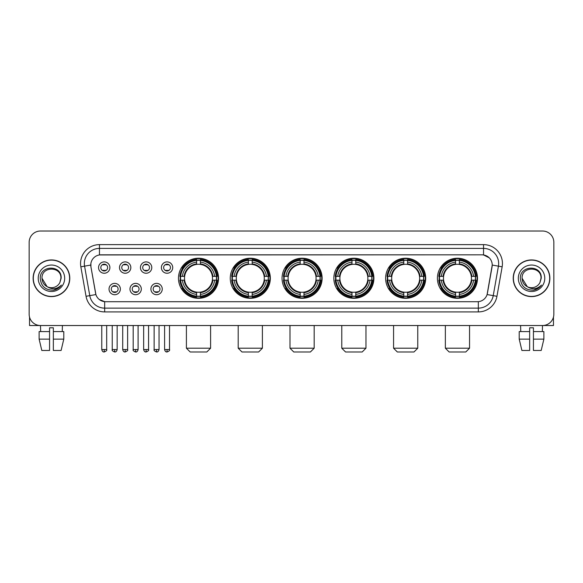 <?xml version="1.0" encoding="UTF-8"?>
<svg xmlns="http://www.w3.org/2000/svg" width="583" height="583" viewBox="0 0 583 583"><rect width="100%" height="100%" fill="white"/><g stroke="black" fill="none" stroke-linecap="round" stroke-linejoin="round"><path stroke-width="0.87" d="M385.625 278.266A20.033 20.033 0 0 0 405.666 298.307A20.033 20.033 0 0 0 425.699 278.266A20.033 20.033 0 0 0 405.666 258.233A20.033 20.033 0 0 0 385.625 278.266M230.263 278.266A20.033 20.033 0 0 0 250.296 298.307A20.033 20.033 0 0 0 270.33 278.266A20.033 20.033 0 0 0 250.296 258.233A20.033 20.033 0 0 0 230.263 278.266M282.048 278.266A20.033 20.033 0 0 0 302.081 298.307A20.033 20.033 0 0 0 322.122 278.266A20.033 20.033 0 0 0 302.081 258.233A20.033 20.033 0 0 0 282.048 278.266M333.84 278.266A20.033 20.033 0 0 0 353.874 298.307A20.033 20.033 0 0 0 373.907 278.266A20.033 20.033 0 0 0 353.874 258.233A20.033 20.033 0 0 0 333.84 278.266M437.418 278.266A20.033 20.033 0 0 0 457.451 298.307A20.033 20.033 0 0 0 477.492 278.266A20.033 20.033 0 0 0 457.451 258.233A20.033 20.033 0 0 0 437.418 278.266M178.471 278.266A20.033 20.033 0 0 0 198.504 298.307A20.033 20.033 0 0 0 218.538 278.266A20.033 20.033 0 0 0 198.504 258.233A20.033 20.033 0 0 0 178.471 278.266M141.312 289.044A5.67 5.67 0 0 1 135.642 294.714A5.67 5.67 0 0 1 129.973 289.044A5.67 5.67 0 0 1 135.642 283.374A5.67 5.67 0 0 1 141.312 289.044M132.239 289.044A3.403 3.403 0 0 0 135.642 292.447A3.403 3.403 0 0 0 139.046 289.044A3.403 3.403 0 0 0 135.642 285.641A3.403 3.403 0 0 0 132.239 289.044M162.256 289.044A5.67 5.67 0 0 1 156.579 294.714A5.67 5.67 0 0 1 150.91 289.044A5.67 5.67 0 0 1 156.579 283.374A5.67 5.67 0 0 1 162.256 289.044M153.183 289.044A3.403 3.403 0 0 0 156.579 292.447A3.403 3.403 0 0 0 159.982 289.044A3.403 3.403 0 0 0 156.579 285.641A3.403 3.403 0 0 0 153.183 289.044M120.368 289.044A5.67 5.67 0 0 1 114.698 294.714A5.67 5.67 0 0 1 109.028 289.044A5.67 5.67 0 0 1 114.698 283.374A5.67 5.67 0 0 1 120.368 289.044M111.295 289.044A3.403 3.403 0 0 0 114.698 292.447A3.403 3.403 0 0 0 118.101 289.044A3.403 3.403 0 0 0 114.698 285.641A3.403 3.403 0 0 0 111.295 289.044M130.84 267.568A5.67 5.67 0 0 1 125.17 273.245A5.67 5.67 0 0 1 119.5 267.568A5.67 5.67 0 0 1 125.17 261.898A5.67 5.67 0 0 1 130.84 267.568M121.767 267.568A3.403 3.403 0 0 0 125.17 270.971A3.403 3.403 0 0 0 128.573 267.568A3.403 3.403 0 0 0 125.17 264.172A3.403 3.403 0 0 0 121.767 267.568M151.784 267.568A5.67 5.67 0 0 1 146.114 273.245A5.67 5.67 0 0 1 140.437 267.568A5.67 5.67 0 0 1 146.114 261.898A5.67 5.67 0 0 1 151.784 267.568M142.711 267.568A3.403 3.403 0 0 0 146.114 270.971A3.403 3.403 0 0 0 149.51 267.568A3.403 3.403 0 0 0 146.114 264.172A3.403 3.403 0 0 0 142.711 267.568M172.721 267.568A5.67 5.67 0 0 1 167.051 273.245A5.67 5.67 0 0 1 161.382 267.568A5.67 5.67 0 0 1 167.051 261.898A5.67 5.67 0 0 1 172.721 267.568M163.648 267.568A3.403 3.403 0 0 0 167.051 270.971A3.403 3.403 0 0 0 170.455 267.568A3.403 3.403 0 0 0 167.051 264.172A3.403 3.403 0 0 0 163.648 267.568M109.896 267.568A5.67 5.67 0 0 1 104.226 273.245A5.67 5.67 0 0 1 98.556 267.568A5.67 5.67 0 0 1 104.226 261.898A5.67 5.67 0 0 1 109.896 267.568M100.823 267.568A3.403 3.403 0 0 0 104.226 270.971A3.403 3.403 0 0 0 107.629 267.568A3.403 3.403 0 0 0 104.226 264.172A3.403 3.403 0 0 0 100.823 267.568M86.051 296.295L80.848 266.81A18.904 18.904 0 0 1 99.46 244.627L483.54 244.627A18.904 18.904 0 0 1 502.152 266.81L496.949 296.295A18.904 18.904 0 0 1 478.337 311.912L104.663 311.912A18.904 18.904 0 0 1 86.051 296.295L89.767 295.639L84.571 266.154A15.122 15.122 0 0 1 99.46 248.402L483.54 248.402A15.122 15.122 0 0 1 498.429 266.154L493.233 295.639A15.122 15.122 0 0 1 478.337 308.13L104.663 308.13A15.122 15.122 0 0 1 89.767 295.639L95.903 294.553L90.926 266.81A10.21 10.21 0 0 1 100.976 254.829L482.024 254.829A10.21 10.21 0 0 1 492.074 266.81L487.41 293.271A10.21 10.21 0 0 1 477.36 301.71L105.64 301.71A10.21 10.21 0 0 1 95.59 293.271L90.926 266.81L90.882 263.523M180.271 280.161A18.335 18.335 0 0 1 180.271 276.378M439.218 280.161A18.335 18.335 0 0 1 439.218 276.378M335.64 280.161A18.335 18.335 0 0 1 335.64 276.378M283.848 280.161A18.335 18.335 0 0 1 283.848 276.378M232.056 280.161A18.335 18.335 0 0 1 232.056 276.378M387.425 280.161A18.335 18.335 0 0 1 387.425 276.378M33.122 278.266A18.335 18.335 0 0 0 51.457 296.601A18.335 18.335 0 0 0 69.785 278.266A18.335 18.335 0 0 0 51.457 259.938A18.335 18.335 0 0 0 33.122 278.266M513.215 278.266A18.335 18.335 0 0 0 531.543 296.601A18.335 18.335 0 0 0 549.878 278.266A18.335 18.335 0 0 0 531.543 259.938A18.335 18.335 0 0 0 513.215 278.266M99.46 244.627L99.46 254.946L482.024 254.829L483.54 254.946L489.239 257.817M477.36 301.71L105.64 301.71M104.663 311.912L104.663 301.659L99.212 299.429M502.152 266.81L492.234 265.061L487.096 294.553L496.949 296.295M553.85 242.353A11.339 11.339 0 0 0 542.511 231.014L40.489 231.014A11.339 11.339 0 0 0 29.15 242.353L29.15 314.179A11.339 11.339 0 0 0 40.489 325.525L542.511 325.525A11.339 11.339 0 0 0 553.85 314.179L553.85 242.353L553.85 314.179M29.15 242.353L29.15 314.179M542.511 231.014L40.489 231.014M40.657 331.574L40.489 325.525L542.511 325.525L542.343 331.574M69.596 278.266A18.146 18.146 0 0 0 51.457 260.127A18.146 18.146 0 0 0 33.311 278.266A18.146 18.146 0 0 0 51.457 296.412A18.146 18.146 0 0 0 69.596 278.266M47.085 286.647L42.005 278.266C41.422 266.074 61.485 266.074 60.902 278.266L59.867 282.573L61.135 278.266C62.068 264.624 39.841 264.959 40.256 278.266C41.007 286.311 45.438 290.261 53.549 290.137C56.85 289.496 59.466 287.813 61.397 285.072C57.039 289.263 52.31 289.809 47.208 286.712A9.452 9.452 0 0 0 59.867 282.573L60.902 278.397M47.208 286.712C43.907 284.89 42.173 282.077 42.005 278.266M38.223 278.266A13.234 13.234 0 0 0 51.457 291.5A13.234 13.234 0 0 0 64.684 278.266A13.234 13.234 0 0 0 51.457 265.039A13.234 13.234 0 0 0 38.223 278.266M61.368 285.109L58.023 288.374M57.943 288.425L53.607 290.123M29.529 317.086L29.529 325.525L73.378 325.525M39.119 331.574L39.119 339.131L41.808 350.47L39.119 339.131L39.119 331.574L49.562 331.574L49.562 327.792L53.345 327.792L53.345 331.574L63.787 331.574L63.787 339.131L61.098 350.47L63.787 339.131L53.345 339.131L53.345 331.574L53.345 350.47L61.098 350.47M62.417 325.525L62.25 331.574M49.562 331.574L49.562 350.47L41.808 350.47M39.119 339.131L49.562 339.131M549.689 278.266A18.146 18.146 0 0 0 531.543 260.127A18.146 18.146 0 0 0 513.404 278.266A18.146 18.146 0 0 0 531.543 296.412A18.146 18.146 0 0 0 549.689 278.266M540.995 278.397L539.96 282.573L541.228 278.266C542.161 264.624 519.934 264.959 520.349 278.266C521.1 286.311 525.531 290.261 533.642 290.137C536.943 289.496 539.559 287.813 541.49 285.072C537.132 289.263 532.403 289.809 527.302 286.712L522.098 278.266C521.515 266.074 541.578 266.074 540.995 278.266L539.96 282.573A9.452 9.452 0 0 1 527.302 286.712C524 284.89 522.266 282.077 522.098 278.266M518.316 278.266A13.234 13.234 0 0 0 531.543 291.5A13.234 13.234 0 0 0 544.777 278.266A13.234 13.234 0 0 0 531.543 265.039A13.234 13.234 0 0 0 518.316 278.266M541.461 285.109L538.116 288.374M538.036 288.425L533.7 290.123M206.819 351.986L190.189 351.986L186.407 348.204L210.601 348.204L206.819 351.986M200.399 296.164L200.399 296.922A18.751 18.751 0 0 0 217.16 280.161L216.402 280.161A17.993 17.993 0 0 1 200.399 296.164L200.399 294.415A16.258 16.258 0 0 0 214.653 280.161L212.365 280.161A13.985 13.985 0 0 0 200.399 264.412L200.399 260.375A17.993 17.993 0 0 1 216.402 276.378L217.16 276.378A18.751 18.751 0 0 0 200.399 259.617L200.399 260.375M180.613 280.161L179.848 280.161A18.751 18.751 0 0 0 196.617 296.922L196.617 296.164A17.993 17.993 0 0 1 180.613 280.161L182.362 280.161A16.258 16.258 0 0 0 196.617 294.415L196.617 292.127A13.985 13.985 0 0 0 212.365 280.161L212.926 280.161A14.539 14.539 0 0 1 200.399 292.688L200.399 294.415M196.617 260.375L196.617 259.617A18.751 18.751 0 0 0 179.848 276.378L180.613 276.378A17.993 17.993 0 0 1 196.617 260.375L196.617 262.124A16.258 16.258 0 0 0 182.362 276.378L184.643 276.378A13.985 13.985 0 0 0 196.617 292.127L196.617 292.688A14.539 14.539 0 0 1 184.09 280.161L182.362 280.161M180.65 280.161A17.956 17.956 0 0 1 180.65 276.378M200.399 260.412A17.956 17.956 0 0 0 196.617 260.412M216.359 276.378A17.956 17.956 0 0 1 216.359 280.161M216.402 276.378L214.653 276.378A16.258 16.258 0 0 0 200.399 262.124M214.653 280.161L216.402 280.161M196.617 294.415L196.617 296.164M212.365 276.378L214.653 276.378M200.399 292.149L200.399 292.688M196.617 292.127A13.985 13.985 0 0 1 184.643 280.161L184.09 280.161M200.399 296.128A17.956 17.956 0 0 1 196.617 296.128M182.362 276.378L180.613 276.378M196.617 264.383L196.617 262.124M200.399 264.412A13.985 13.985 0 0 0 184.643 276.378L184.09 276.378A14.539 14.539 0 0 1 196.617 263.851M200.399 264.391L200.399 263.851A14.539 14.539 0 0 1 212.926 276.378M182.778 268.063L181.707 268.063A19.654 19.654 0 0 1 218.166 278.266A19.654 19.654 0 0 1 181.707 288.476L182.778 288.476M258.612 351.986L241.981 351.986L238.199 348.204L262.394 348.204L258.612 351.986M252.184 296.164L252.184 296.922A18.751 18.751 0 0 0 268.952 280.161L268.187 280.161A17.993 17.993 0 0 1 252.184 296.164L252.184 294.415A16.258 16.258 0 0 0 266.438 280.161L264.157 280.161A13.985 13.985 0 0 0 252.184 264.412L252.184 260.375A17.993 17.993 0 0 1 268.187 276.378L268.952 276.378A18.751 18.751 0 0 0 252.184 259.617L252.184 260.375M232.398 280.161L231.64 280.161A18.751 18.751 0 0 0 248.402 296.922L248.402 296.164A17.993 17.993 0 0 1 232.398 280.161L234.147 280.161A16.258 16.258 0 0 0 248.402 294.415L248.402 292.127A13.985 13.985 0 0 0 264.157 280.161L264.711 280.161A14.539 14.539 0 0 1 252.184 292.688L252.184 294.415M248.402 260.375L248.402 259.617A18.751 18.751 0 0 0 231.64 276.378L232.398 276.378A17.993 17.993 0 0 1 248.402 260.375L248.402 262.124A16.258 16.258 0 0 0 234.147 276.378L236.436 276.378A13.985 13.985 0 0 0 248.402 292.127L248.402 292.688A14.539 14.539 0 0 1 235.875 280.161L234.147 280.161M232.442 280.161A17.956 17.956 0 0 1 232.442 276.378M252.184 260.412A17.956 17.956 0 0 0 248.402 260.412M268.151 276.378A17.956 17.956 0 0 1 268.151 280.161M268.187 276.378L266.438 276.378A16.258 16.258 0 0 0 252.184 262.124M266.438 280.161L268.187 280.161M248.402 294.415L248.402 296.164M264.157 276.378L266.438 276.378M252.184 292.149L252.184 292.688M248.402 292.127A13.985 13.985 0 0 1 236.436 280.161L235.875 280.161M252.184 296.128A17.956 17.956 0 0 1 248.402 296.128M234.147 276.378L232.398 276.378M248.402 264.383L248.402 262.124M252.184 264.412A13.985 13.985 0 0 0 236.436 276.378L235.875 276.378A14.539 14.539 0 0 1 248.402 263.851M252.184 264.391L252.184 263.851A14.539 14.539 0 0 1 264.711 276.378M234.57 268.063L233.499 268.063A19.654 19.654 0 0 1 269.951 278.266A19.654 19.654 0 0 1 233.499 288.476L234.57 288.476M310.404 351.986L293.766 351.986L289.991 348.204L314.179 348.204L310.404 351.986M303.976 296.164L303.976 296.922A18.751 18.751 0 0 0 320.737 280.161L319.98 280.161A17.993 17.993 0 0 1 303.976 296.164L303.976 294.415A16.258 16.258 0 0 0 318.231 280.161L315.942 280.161A13.985 13.985 0 0 0 303.976 264.412L303.976 260.375A17.993 17.993 0 0 1 319.98 276.378L320.737 276.378A18.751 18.751 0 0 0 303.976 259.617L303.976 260.375M284.191 280.161L283.433 280.161A18.751 18.751 0 0 0 300.194 296.922L300.194 296.164A17.993 17.993 0 0 1 284.191 280.161L285.94 280.161A16.258 16.258 0 0 0 300.194 294.415L300.194 292.127A13.985 13.985 0 0 0 315.942 280.161L316.503 280.161A14.539 14.539 0 0 1 303.976 292.688L303.976 294.415M300.194 260.375L300.194 259.617A18.751 18.751 0 0 0 283.433 276.378L284.191 276.378A17.993 17.993 0 0 1 300.194 260.375L300.194 262.124A16.258 16.258 0 0 0 285.94 276.378L288.228 276.378A13.985 13.985 0 0 0 300.194 292.127L300.194 292.688A14.539 14.539 0 0 1 287.667 280.161L285.94 280.161M284.227 280.161A17.956 17.956 0 0 1 284.227 276.378M303.976 260.412A17.956 17.956 0 0 0 300.194 260.412M319.943 276.378A17.956 17.956 0 0 1 319.943 280.161M319.98 276.378L318.231 276.378A16.258 16.258 0 0 0 303.976 262.124M318.231 280.161L319.98 280.161M300.194 294.415L300.194 296.164M315.942 276.378L318.231 276.378M303.976 292.149L303.976 292.688M300.194 292.127A13.985 13.985 0 0 1 288.228 280.161L287.667 280.161M303.976 296.128A17.956 17.956 0 0 1 300.194 296.128M285.94 276.378L284.191 276.378M300.194 264.383L300.194 262.124M303.976 264.412A13.985 13.985 0 0 0 288.228 276.378L287.667 276.378A14.539 14.539 0 0 1 300.194 263.851M303.976 264.391L303.976 263.851A14.539 14.539 0 0 1 316.503 276.378M286.355 268.063L285.284 268.063A19.654 19.654 0 0 1 321.743 278.266A19.654 19.654 0 0 1 285.284 288.476L286.355 288.476M362.189 351.986L345.559 351.986L341.776 348.204L365.971 348.204L362.189 351.986M355.761 296.164L355.761 296.922A18.751 18.751 0 0 0 372.53 280.161L371.772 280.161A17.993 17.993 0 0 1 355.761 296.164L355.761 294.415A16.258 16.258 0 0 0 370.016 280.161L367.735 280.161A13.985 13.985 0 0 0 355.761 264.412L355.761 260.375A17.993 17.993 0 0 1 371.772 276.378L372.53 276.378A18.751 18.751 0 0 0 355.761 259.617L355.761 260.375M335.983 280.161L335.218 280.161A18.751 18.751 0 0 0 351.986 296.922L351.986 296.164A17.993 17.993 0 0 1 335.983 280.161L337.732 280.161A16.258 16.258 0 0 0 351.986 294.415L351.986 292.127A13.985 13.985 0 0 0 367.735 280.161L368.288 280.161A14.539 14.539 0 0 1 355.761 292.688L355.761 294.415M351.986 260.375L351.986 259.617A18.751 18.751 0 0 0 335.218 276.378L335.983 276.378A17.993 17.993 0 0 1 351.986 260.375L351.986 262.124A16.258 16.258 0 0 0 337.732 276.378L340.013 276.378A13.985 13.985 0 0 0 351.986 292.127L351.986 292.688A14.539 14.539 0 0 1 339.459 280.161L337.732 280.161M336.019 280.161A17.956 17.956 0 0 1 336.019 276.378M355.761 260.412A17.956 17.956 0 0 0 351.986 260.412M371.728 276.378A17.956 17.956 0 0 1 371.728 280.161M371.772 276.378L370.016 276.378A16.258 16.258 0 0 0 355.761 262.124M370.016 280.161L371.772 280.161M351.986 294.415L351.986 296.164M367.735 276.378L370.016 276.378M355.761 292.149L355.761 292.688M351.986 292.127A13.985 13.985 0 0 1 340.013 280.161L339.459 280.161M355.761 296.128A17.956 17.956 0 0 1 351.986 296.128M337.732 276.378L335.983 276.378M351.986 264.383L351.986 262.124M355.761 264.412A13.985 13.985 0 0 0 340.013 276.378L339.459 276.378A14.539 14.539 0 0 1 351.986 263.851M355.761 264.391L355.761 263.851A14.539 14.539 0 0 1 368.288 276.378M338.147 268.063L337.076 268.063A19.654 19.654 0 0 1 373.528 278.266A19.654 19.654 0 0 1 337.076 288.476L338.147 288.476M413.981 351.986L397.344 351.986L393.569 348.204L417.763 348.204L413.981 351.986M407.553 296.164L407.553 296.922A18.751 18.751 0 0 0 424.322 280.161L423.557 280.161A17.993 17.993 0 0 1 407.553 296.164L407.553 294.415A16.258 16.258 0 0 0 421.808 280.161L419.52 280.161A13.985 13.985 0 0 0 407.553 264.412L407.553 260.375A17.993 17.993 0 0 1 423.557 276.378L424.322 276.378A18.751 18.751 0 0 0 407.553 259.617L407.553 260.375M387.768 280.161L387.01 280.161A18.751 18.751 0 0 0 403.771 296.922L403.771 296.164A17.993 17.993 0 0 1 387.768 280.161L389.517 280.161A16.258 16.258 0 0 0 403.771 294.415L403.771 292.127A13.985 13.985 0 0 0 419.52 280.161L420.081 280.161A14.539 14.539 0 0 1 407.553 292.688L407.553 294.415M403.771 260.375L403.771 259.617A18.751 18.751 0 0 0 387.01 276.378L387.768 276.378A17.993 17.993 0 0 1 403.771 260.375L403.771 262.124A16.258 16.258 0 0 0 389.517 276.378L391.805 276.378A13.985 13.985 0 0 0 403.771 292.127L403.771 292.688A14.539 14.539 0 0 1 391.244 280.161L389.517 280.161M387.804 280.161A17.956 17.956 0 0 1 387.804 276.378M407.553 260.412A17.956 17.956 0 0 0 403.771 260.412M423.52 276.378A17.956 17.956 0 0 1 423.52 280.161M423.557 276.378L421.808 276.378A16.258 16.258 0 0 0 407.553 262.124M421.808 280.161L423.557 280.161M403.771 294.415L403.771 296.164M419.52 276.378L421.808 276.378M407.553 292.149L407.553 292.688M403.771 292.127A13.985 13.985 0 0 1 391.805 280.161L391.244 280.161M407.553 296.128A17.956 17.956 0 0 1 403.771 296.128M389.517 276.378L387.768 276.378M403.771 264.383L403.771 262.124M407.553 264.412A13.985 13.985 0 0 0 391.805 276.378L391.244 276.378A14.539 14.539 0 0 1 403.771 263.851M407.553 264.391L407.553 263.851A14.539 14.539 0 0 1 420.081 276.378M389.932 268.063L388.861 268.063A19.654 19.654 0 0 1 425.32 278.266A19.654 19.654 0 0 1 388.861 288.476L389.932 288.476M465.773 351.986L449.136 351.986L445.354 348.204L469.548 348.204L465.773 351.986M459.346 296.164L459.346 296.922A18.751 18.751 0 0 0 476.107 280.161L475.349 280.161A17.993 17.993 0 0 1 459.346 296.164L459.346 294.415A16.258 16.258 0 0 0 473.6 280.161L471.312 280.161A13.985 13.985 0 0 0 459.346 264.412L459.346 260.375A17.993 17.993 0 0 1 475.349 276.378L476.107 276.378A18.751 18.751 0 0 0 459.346 259.617L459.346 260.375M439.56 280.161L438.802 280.161A18.751 18.751 0 0 0 455.563 296.922L455.563 296.164A17.993 17.993 0 0 1 439.56 280.161L441.309 280.161A16.258 16.258 0 0 0 455.563 294.415L455.563 292.127A13.985 13.985 0 0 0 471.312 280.161L471.873 280.161A14.539 14.539 0 0 1 459.346 292.688L459.346 294.415M455.563 260.375L455.563 259.617A18.751 18.751 0 0 0 438.802 276.378L439.56 276.378A17.993 17.993 0 0 1 455.563 260.375L455.563 262.124A16.258 16.258 0 0 0 441.309 276.378L443.597 276.378A13.985 13.985 0 0 0 455.563 292.127L455.563 292.688A14.539 14.539 0 0 1 443.036 280.161L441.309 280.161M439.597 280.161A17.956 17.956 0 0 1 439.597 276.378M459.346 260.412A17.956 17.956 0 0 0 455.563 260.412M475.313 276.378A17.956 17.956 0 0 1 475.313 280.161M475.349 276.378L473.6 276.378A16.258 16.258 0 0 0 459.346 262.124M473.6 280.161L475.349 280.161M455.563 294.415L455.563 296.164M471.312 276.378L473.6 276.378M459.346 292.149L459.346 292.688M455.563 292.127A13.985 13.985 0 0 1 443.597 280.161L443.036 280.161M459.346 296.128A17.956 17.956 0 0 1 455.563 296.128M441.309 276.378L439.56 276.378M455.563 264.383L455.563 262.124M459.346 264.412A13.985 13.985 0 0 0 443.597 276.378L443.036 276.378A14.539 14.539 0 0 1 455.563 263.851M459.346 264.391L459.346 263.851A14.539 14.539 0 0 1 471.873 276.378M441.725 268.063L440.653 268.063A19.654 19.654 0 0 1 477.113 278.266A19.654 19.654 0 0 1 440.653 288.476L441.725 288.476M103.089 270.782L103.089 270.242A2.9 2.9 0 0 0 105.363 270.242L105.363 270.782M105.363 264.361L105.363 264.901A2.9 2.9 0 0 0 103.089 264.901L103.089 264.361M124.033 270.782L124.033 270.242A2.9 2.9 0 0 0 126.3 270.242L126.3 270.782M126.3 264.361L126.3 264.901A2.9 2.9 0 0 0 124.033 264.901L124.033 264.361M144.978 270.782L144.978 270.242A2.9 2.9 0 0 0 147.244 270.242L147.244 270.782M147.244 264.361L147.244 264.901A2.9 2.9 0 0 0 144.978 264.901L144.978 264.361M165.922 270.782L165.922 270.242A2.9 2.9 0 0 0 168.188 270.242L168.188 270.782M168.188 264.361L168.188 264.901A2.9 2.9 0 0 0 165.922 264.901L165.922 264.361M113.561 292.251L113.561 291.711A2.9 2.9 0 0 0 115.835 291.711L115.835 292.251M115.835 285.838L115.835 286.377A2.9 2.9 0 0 0 113.561 286.377L113.561 285.838M134.505 292.251L134.505 291.711A2.9 2.9 0 0 0 136.772 291.711L136.772 292.251M136.772 285.838L136.772 286.377A2.9 2.9 0 0 0 134.505 286.377L134.505 285.838M155.45 292.251L155.45 291.711A2.9 2.9 0 0 0 157.716 291.711L157.716 292.251M157.716 285.838L157.716 286.377A2.9 2.9 0 0 0 155.45 286.377L155.45 285.838M553.471 317.086L553.471 325.525L509.622 325.525M529.655 331.574L529.655 339.131L519.213 339.131L521.902 350.47L519.213 339.131L519.213 331.574L529.655 331.574L529.655 327.792L533.438 327.792L533.438 331.574L543.881 331.574L543.881 339.131L541.192 350.47L543.881 339.131L533.438 339.131L533.438 331.574M529.655 339.131L529.655 350.47L521.902 350.47M541.192 350.47L533.438 350.47L533.438 339.131M520.583 325.525L520.75 331.574M483.54 244.627L483.54 254.946M80.848 266.81L84.571 266.154A15.122 15.122 0 0 1 84.338 263.523M84.571 266.154L90.766 265.061M478.337 301.659L478.337 311.912M200.399 292.127A13.985 13.985 0 0 0 212.365 280.161M196.617 296.295A18.124 18.124 0 0 0 200.399 296.295M216.533 280.161A18.124 18.124 0 0 0 216.533 276.378M200.399 260.244A18.124 18.124 0 0 0 196.617 260.244M252.184 292.127A13.985 13.985 0 0 0 264.157 280.161M248.402 296.295A18.124 18.124 0 0 0 252.184 296.295M268.318 280.161A18.124 18.124 0 0 0 268.318 276.378M252.184 260.244A18.124 18.124 0 0 0 248.402 260.244M303.976 292.127A13.985 13.985 0 0 0 315.942 280.161M300.194 296.295A18.124 18.124 0 0 0 303.976 296.295M320.111 280.161A18.124 18.124 0 0 0 320.111 276.378M303.976 260.244A18.124 18.124 0 0 0 300.194 260.244M355.761 292.127A13.985 13.985 0 0 0 367.735 280.161M351.986 296.295A18.124 18.124 0 0 0 355.761 296.295M371.903 280.161A18.124 18.124 0 0 0 371.903 276.378M355.761 260.244A18.124 18.124 0 0 0 351.986 260.244M407.553 292.127A13.985 13.985 0 0 0 419.52 280.161M403.771 296.295A18.124 18.124 0 0 0 407.553 296.295M423.688 280.161A18.124 18.124 0 0 0 423.688 276.378M407.553 260.244A18.124 18.124 0 0 0 403.771 260.244M459.346 292.127A13.985 13.985 0 0 0 471.312 280.161M455.563 296.295A18.124 18.124 0 0 0 459.346 296.295M475.48 280.161A18.124 18.124 0 0 0 475.48 276.378M459.346 260.244A18.124 18.124 0 0 0 455.563 260.244M104.226 349.53L101.77 349.53C102.2 351.279 103.016 352.096 104.226 351.986L104.226 349.53L106.682 349.53L106.682 325.525M125.17 349.53L122.714 349.53C123.137 351.279 123.96 352.096 125.17 351.986L125.17 349.53L127.626 349.53L127.626 325.525M146.114 349.53L143.651 349.53C144.081 351.279 144.905 352.096 146.114 351.986L146.114 349.53L148.57 349.53L148.57 325.525M167.051 349.53L164.595 349.53C165.025 351.279 165.842 352.096 167.051 351.986L167.051 349.53L169.515 349.53L169.515 325.525M114.698 349.53L112.242 349.53C111.739 350.31 112.563 351.134 114.698 351.986L114.698 349.53L117.154 349.53L117.154 325.525M135.642 349.53L133.186 349.53C132.684 350.31 133.5 351.134 135.642 351.986L135.642 349.53L138.098 349.53L138.098 325.525M156.579 349.53L154.123 349.53C153.628 350.31 154.444 351.134 156.579 351.986L156.579 349.53L159.042 349.53L159.042 325.525M210.601 325.525L210.601 348.204M186.407 325.525L186.407 348.204M262.394 325.525L262.394 348.204M238.199 325.525L238.199 348.204M314.179 325.525L314.179 348.204M289.991 325.525L289.991 348.204M365.971 325.525L365.971 348.204M341.776 325.525L341.776 348.204M417.763 325.525L417.763 348.204M393.569 325.525L393.569 348.204M469.548 325.525L469.548 348.204M445.354 325.525L445.354 348.204M101.77 349.53L101.77 325.525M106.682 349.53C107.185 350.31 106.361 351.134 104.226 351.986M122.714 349.53L122.714 325.525M127.626 349.53C128.122 350.31 127.305 351.134 125.17 351.986M143.651 349.53L143.651 325.525M148.57 349.53C149.066 350.31 148.25 351.134 146.114 351.986M164.595 349.53L164.595 325.525M169.515 349.53C170.01 350.31 169.194 351.134 167.051 351.986M112.242 349.53L112.242 325.525M117.154 349.53C116.724 351.279 115.908 352.096 114.698 351.986M133.186 349.53L133.186 325.525M138.098 349.53C137.668 351.279 136.852 352.096 135.642 351.986M154.123 349.53L154.123 325.525M159.042 349.53C158.612 351.279 157.789 352.096 156.579 351.986"/></g></svg>
